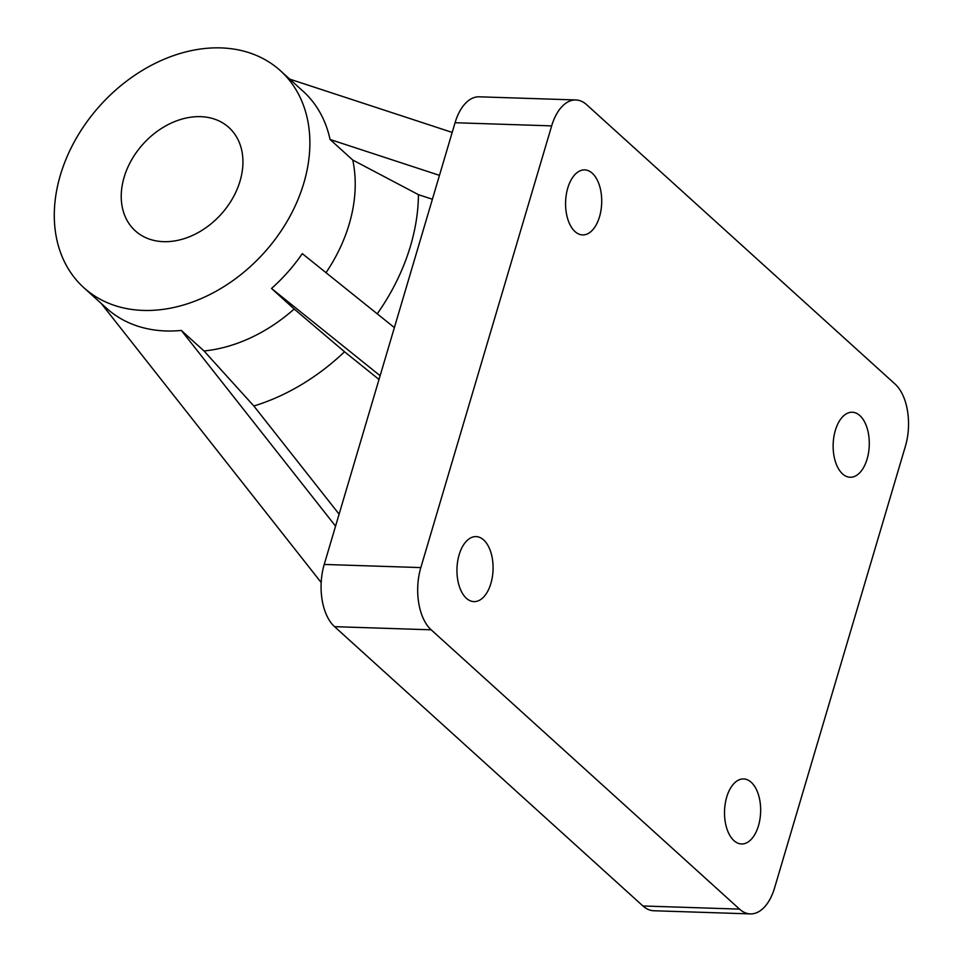 <?xml version="1.0" encoding="UTF-8"?>
<svg xmlns="http://www.w3.org/2000/svg" width="962" height="962" viewBox="0 0 962 962"><rect width="100%" height="100%" fill="white"/><g stroke="black" fill="none" stroke-linecap="round" stroke-linejoin="round"><path stroke-width="1.44" d="M240.055 181.048A69.709 52.477 132.2 0 1 193.699 234.884A69.709 52.477 132.2 0 1 135.281 230.832A69.709 52.477 132.2 0 1 124.122 177.273A69.709 52.477 132.2 0 1 170.466 123.437A69.709 52.477 132.2 0 1 228.884 127.489A69.709 52.477 132.2 0 1 240.055 181.048M574.999 231.565A32.528 18.05 -88.1 0 1 566.269 194.733A32.528 18.05 -88.1 0 1 584.704 169.889A32.528 18.05 -88.1 0 1 592.279 173.232A32.528 18.05 -88.1 0 1 601.022 210.065A32.528 18.05 -88.1 0 1 582.587 234.92A32.528 18.05 -88.1 0 1 574.999 231.565M842.568 473.917A32.528 18.05 -88.1 0 1 833.838 437.085A32.528 18.05 -88.1 0 1 852.272 412.229A32.528 18.05 -88.1 0 1 859.848 415.572A32.528 18.05 -88.1 0 1 868.59 452.417A32.528 18.05 -88.1 0 1 850.143 477.26A32.528 18.05 -88.1 0 1 842.568 473.917M466.378 598.28A32.528 18.05 -88.1 0 1 457.647 561.447A32.528 18.05 -88.1 0 1 476.082 536.604A32.528 18.05 -88.1 0 1 483.658 539.947A32.528 18.05 -88.1 0 1 492.388 576.779A32.528 18.05 -88.1 0 1 473.953 601.623A32.528 18.05 -88.1 0 1 466.378 598.28M733.946 840.632A32.528 18.05 -88.1 0 1 725.204 803.799A32.528 18.05 -88.1 0 1 743.638 778.943A32.528 18.05 -88.1 0 1 751.226 782.286A32.528 18.05 -88.1 0 1 759.956 819.131A32.528 18.05 -88.1 0 1 741.522 843.975A32.528 18.05 -88.1 0 1 733.946 840.632M60.353 175.192A146.392 110.209 132.2 0 1 157.684 62.133A146.392 110.209 132.2 0 1 280.363 70.659A146.392 110.209 132.2 0 1 303.812 183.129A146.392 110.209 132.2 0 1 206.481 296.188A146.392 110.209 132.2 0 1 83.802 287.662A146.392 110.209 132.2 0 1 60.353 175.192M326.01 272.679A146.392 110.209 -47.8 0 0 349.17 224.206A146.392 110.209 -47.8 0 0 352.741 160.017L330.062 139.478A146.392 110.209 -47.8 0 0 303.042 91.198L280.363 70.659M83.802 287.662L106.481 308.201A146.392 110.209 -47.8 0 0 181.337 330.435L204.016 350.974A146.392 110.209 -47.8 0 0 294.192 309.006L344.528 351.767L379.004 379.461M380.122 375.709L271.512 288.468L294.192 309.006M271.512 288.468A146.392 110.209 -47.8 0 0 302.308 253.643L394.372 327.597M642.929 905.976L739.537 909.126A46.477 25.782 91.9 0 0 750.372 913.9L653.751 910.749A46.477 25.782 -88.1 0 1 642.929 905.976L334.548 626.659A46.477 25.782 -88.1 0 1 324.218 564.441L455.062 122.727A46.477 25.782 -88.1 0 1 479.244 96.813L575.853 99.964A46.477 25.782 91.9 0 0 551.671 125.878L455.062 122.727M344.528 351.767A192.869 145.19 132.2 0 1 253.86 406L204.016 350.974M339.105 514.165L253.86 406M432.395 199.242L418.458 194.673A192.869 145.19 132.2 0 1 377.248 313.828M335.558 526.142L181.337 330.435M321.188 582.527L101.311 303.523M439.466 175.349L330.062 139.478M452.188 132.407L289.706 79.112M739.537 909.126L431.156 629.809L334.548 626.659M324.218 564.441L420.827 567.592L551.671 125.878M575.853 99.964A46.477 25.782 91.9 0 1 586.688 104.738L895.069 384.054A46.477 25.782 91.9 0 1 905.398 446.26L774.554 887.986A46.477 25.782 91.9 0 1 750.372 913.9M420.827 567.592A46.477 25.782 91.9 0 0 431.156 629.809M352.741 160.017L418.458 194.673"/></g></svg>
